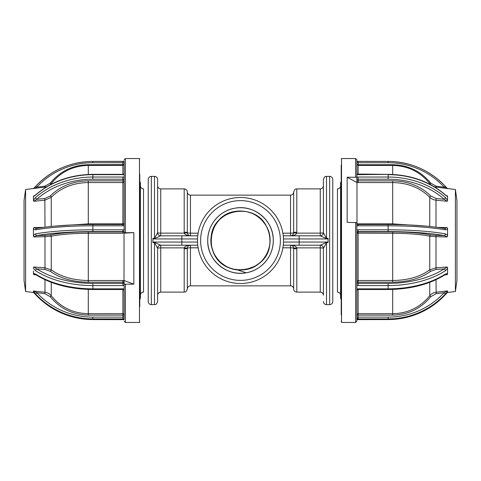 <?xml version="1.0" encoding="UTF-8"?>
<svg xmlns="http://www.w3.org/2000/svg" width="481" height="481" viewBox="0 0 481 481"><rect width="100%" height="100%" fill="white"/><g stroke="black" fill="none" stroke-linecap="round" stroke-linejoin="round"><path stroke-width="0.72" d="M160.738 245.19L160.738 292.111L184.199 292.111C185.071 291.486 185.72 293.38 187.325 288.985L187.325 248.322A3.127 3.127 0 0 1 187.356 247.871A3.127 0.445 -171.8 0 1 184.265 247.871C185.017 246.224 187.085 245.328 190.452 245.19C188.768 245.328 187.734 246.224 187.356 247.871L187.325 248.322A3.127 0.505 180 0 1 184.199 248.821L184.265 247.871L160.738 247.871A3.127 0.445 180 0 0 157.612 248.322A3.127 3.127 0 0 1 160.738 245.19A3.127 3.127 0 0 0 157.612 248.322L157.612 301.497L157.612 248.322L154.485 242.646L152.922 242.646L152.922 242.063L197.493 242.063A3.127 3.127 0 0 0 197.547 242.64L197.553 242.803M283.447 242.803L283.453 242.64A3.127 3.127 0 0 0 283.507 242.063A3.127 3.127 0 0 1 283.453 242.64M197.553 238.197L197.547 238.36A3.127 3.127 0 0 0 197.493 238.937L197.493 240.5A43.007 43.007 0 0 1 240.5 197.493A43.007 43.007 0 0 1 283.507 240.5L283.507 238.937L283.507 240.5A43.007 43.007 0 0 1 240.5 283.507A43.007 43.007 0 0 1 197.493 240.5L197.493 238.937L152.922 238.937L152.922 238.354L154.485 238.354L157.612 232.678L157.612 185.762A3.127 3.127 0 0 0 160.738 188.889L160.738 233.129A3.127 0.445 -0 0 1 157.612 232.678L157.612 179.503A3.127 3.127 0 0 0 154.485 176.377L151.353 176.377L151.353 304.623L154.485 304.623L154.485 242.406L160.72 245.19A3.127 3.12 90 0 0 157.6 248.286M207.726 240.5C207.407 225.126 219.534 210.582 234.812 208.225C254.034 204.215 273.893 220.779 273.274 240.5C273.593 255.874 261.466 270.418 246.188 272.775C226.966 276.785 207.107 260.221 207.726 240.5A32.774 32.774 0 0 1 240.5 207.726A32.774 32.774 0 0 1 273.274 240.5A32.774 32.774 0 0 1 240.5 273.274A32.774 32.774 0 0 1 207.726 240.5C207.107 260.221 226.966 276.785 246.188 272.775L237.325 269.883C221.212 268.584 208.568 252.303 211.231 236.387C213.889 222.853 221.933 214.52 235.365 211.393C249.062 209.74 259.469 214.815 266.594 226.623C272.402 239.135 270.791 250.607 261.76 261.033C251.653 270.418 240.247 272.426 227.543 267.063C215.494 260.353 210.059 250.126 211.231 236.387C213.516 208.886 255.044 201.563 266.594 226.623C272.402 239.135 270.791 250.607 261.76 261.033C251.653 270.418 240.247 272.426 227.543 267.063C202.098 256.397 207.966 214.634 235.365 211.393C249.062 209.74 259.469 214.815 266.594 226.623C276.316 243.338 264.79 266.979 245.635 269.607C231.938 271.26 221.531 266.185 214.406 254.377C208.598 241.865 210.209 230.393 219.24 219.967C229.347 210.582 240.753 208.574 253.457 213.937C265.506 220.647 270.941 230.874 269.769 244.613C267.484 272.114 225.956 279.437 214.406 254.377C208.598 241.865 210.209 230.393 219.24 219.967C232.131 205.555 258.177 209.217 266.594 226.623C272.402 239.135 270.791 250.607 261.76 261.033C251.653 270.418 240.247 272.426 227.543 267.063C202.098 256.397 207.966 214.634 235.365 211.393C249.062 209.74 259.469 214.815 266.594 226.623C276.316 243.338 264.79 266.979 245.635 269.607C231.938 271.26 221.531 266.185 214.406 254.377C208.598 241.865 210.209 230.393 219.24 219.967C229.347 210.582 240.753 208.574 253.457 213.937C267.911 220.532 274.417 239.646 266.949 253.685C274.417 239.646 267.911 220.532 253.457 213.937C240.753 208.574 229.347 210.582 219.24 219.967C210.209 230.393 208.598 241.865 214.406 254.377C221.531 266.185 231.938 271.26 245.635 269.607C264.79 266.979 276.316 243.338 266.594 226.623C259.469 214.815 249.062 209.74 235.365 211.393C207.966 214.634 202.098 256.397 227.543 267.063C240.247 272.426 251.653 270.418 261.76 261.033C270.791 250.607 272.402 239.135 266.594 226.623C258.177 209.217 232.131 205.555 219.24 219.967C210.209 230.393 208.598 241.865 214.406 254.377C225.956 279.437 267.484 272.114 269.769 244.613C270.941 230.874 265.506 220.647 253.457 213.937C240.753 208.574 229.347 210.582 219.24 219.967C210.209 230.393 208.598 241.865 214.406 254.377C221.531 266.185 231.938 271.26 245.635 269.607C264.79 266.979 276.316 243.338 266.594 226.623C259.469 214.815 249.062 209.74 235.365 211.393C207.966 214.634 202.098 256.397 227.543 267.063C240.247 272.426 251.653 270.418 261.76 261.033C270.791 250.607 272.402 239.135 266.594 226.623C255.044 201.563 213.516 208.886 211.231 236.387C210.059 250.126 215.494 260.353 227.543 267.063C240.247 272.426 251.653 270.418 261.76 261.033C270.791 250.607 272.402 239.135 266.594 226.623C259.469 214.815 249.062 209.74 235.365 211.393C221.933 214.52 213.889 222.853 211.231 236.387C208.568 252.303 221.212 268.584 237.325 269.883C221.212 268.584 208.568 252.303 211.231 236.387C213.889 222.853 221.933 214.52 235.365 211.393C249.062 209.74 259.469 214.815 266.594 226.623C272.402 239.135 270.791 250.607 261.76 261.033C251.653 270.418 240.247 272.426 227.543 267.063C215.494 260.353 210.059 250.126 211.231 236.387C213.516 208.886 255.044 201.563 266.594 226.623C272.402 239.135 270.791 250.607 261.76 261.033C251.653 270.418 240.247 272.426 227.543 267.063C202.098 256.397 207.966 214.634 235.365 211.393C249.062 209.74 259.469 214.815 266.594 226.623C276.316 243.338 264.79 266.979 245.635 269.607C231.938 271.26 221.531 266.185 214.406 254.377C208.598 241.865 210.209 230.393 219.24 219.967C229.347 210.582 240.753 208.574 253.457 213.937C265.506 220.647 270.941 230.874 269.769 244.613C267.484 272.114 225.956 279.437 214.406 254.377C208.598 241.865 210.209 230.393 219.24 219.967C232.131 205.555 258.177 209.217 266.594 226.623C272.402 239.135 270.791 250.607 261.76 261.033C251.653 270.418 240.247 272.426 227.543 267.063C202.098 256.397 207.966 214.634 235.365 211.393C249.062 209.74 259.469 214.815 266.594 226.623C276.316 243.338 264.79 266.979 245.635 269.607C231.938 271.26 221.531 266.185 214.406 254.377C208.598 241.865 210.209 230.393 219.24 219.967C229.347 210.582 240.753 208.574 253.457 213.937C267.911 220.532 274.417 239.646 266.949 253.685L267.063 253.457M190.452 195.148L190.452 233.183A3.127 0.505 0 0 1 187.325 232.678L187.356 233.129A3.127 3.127 0 0 1 187.325 232.678A3.127 0.505 180 0 0 184.199 232.179L184.199 188.889A3.127 3.127 0 0 1 187.325 192.015L187.325 232.678L187.325 192.015A3.127 3.127 0 0 0 190.452 195.148L290.548 195.148C292.448 194.961 293.488 193.915 293.675 192.015L293.675 232.678A3.127 3.127 0 0 1 293.644 233.129L293.675 192.015C295.28 187.62 295.929 189.514 296.801 188.889L296.801 232.179A3.127 0.505 180 0 0 293.675 232.678A3.127 0.505 180 0 1 290.548 233.183L290.548 235.81C292.232 235.672 293.266 234.776 293.644 233.129A3.127 0.445 -171.8 0 1 296.735 233.129C295.983 234.776 293.915 235.672 290.548 235.81A3.127 3.127 0 0 0 290.674 235.804M187.356 247.871A3.127 3.127 0 0 1 190.452 245.19A3.127 3.127 0 0 0 187.325 248.322A3.127 0.505 180 0 1 190.452 247.817L190.452 285.852L290.548 285.852L290.548 247.817L282.882 247.817M151.353 304.623A3.127 3.127 0 0 1 148.226 301.497L148.226 179.503A3.127 3.127 0 0 1 151.353 176.377M293.644 247.871A3.127 0.445 -8.2 0 0 296.735 247.871L296.801 248.821A3.127 0.505 0 0 1 293.675 248.322L293.644 247.871C293.266 246.224 292.232 245.328 290.548 245.19A3.127 3.127 0 0 1 293.675 248.322L293.675 288.985A3.127 3.127 0 0 0 296.801 292.111L320.262 292.111L320.262 247.871A3.127 0.445 180 0 1 323.388 248.322L323.388 295.238A3.127 3.127 0 0 0 320.262 292.111M293.675 288.985A3.127 3.127 0 0 0 290.548 285.852M323.388 295.238L323.388 248.322L326.515 242.646L326.515 304.623L329.647 304.623L329.647 176.377L326.515 176.377L326.515 238.354L328.078 238.354L328.078 238.937L283.507 238.937A3.127 3.127 0 0 0 283.453 238.36L283.447 238.197M323.388 301.497A3.127 3.127 0 0 0 326.515 304.623M328.078 242.646L326.515 242.406L328.078 242.646M332.774 179.503L332.774 301.497L332.774 179.503A3.127 3.127 0 0 0 329.647 176.377M332.774 301.497A3.127 3.127 0 0 1 329.647 304.623M293.675 248.322A3.127 0.505 0 0 0 290.548 247.817L290.548 245.19C293.915 245.328 295.983 246.224 296.735 247.871L320.262 247.871L320.262 245.19A3.127 3.127 0 0 1 323.388 248.322A3.127 3.127 0 0 0 320.262 245.19L320.797 245.19M328.078 238.594L326.515 238.594L323.388 232.678A3.127 3.127 0 0 1 320.262 235.81L320.262 233.129A3.127 0.445 0 0 0 323.388 232.678L323.388 179.503L323.388 232.678A3.127 3.127 0 0 1 320.262 235.81L320.797 235.81M296.801 232.179L296.735 233.129L320.262 233.129L320.262 188.889C322.162 188.702 323.202 187.662 323.388 185.762L323.388 232.678M323.4 248.286A3.127 3.12 -90 0 0 320.28 245.19L326.515 242.406M283.507 242.063L328.078 242.063L328.078 242.406M320.28 245.19L283.249 245.19M328.078 242.063L328.078 238.937M326.515 238.594L320.28 235.81L283.249 235.81M323.4 232.714A3.127 3.12 -90 0 1 320.28 235.81M197.751 245.19L160.72 245.19M152.922 242.406L154.485 242.406M152.922 242.063L152.922 238.937M198.118 233.183L190.452 233.183L190.452 235.81A3.127 3.127 0 0 1 187.356 233.129C187.734 234.776 188.768 235.672 190.452 235.81C187.085 235.672 185.017 234.776 184.265 233.129L160.738 233.129L160.738 235.81A3.127 3.127 0 0 1 157.612 232.678A3.127 3.127 0 0 0 160.738 235.81L160.203 235.81M157.6 232.714A3.127 3.12 90 0 0 160.72 235.81L154.485 238.594L154.485 176.377M154.485 238.594L152.922 238.594M160.72 235.81L197.751 235.81M197.547 238.36A3.127 3.127 0 0 0 197.493 238.937M184.199 232.179L184.265 233.129A3.127 0.445 171.8 0 1 187.356 233.129A3.127 3.127 0 0 0 190.452 235.81L181.854 235.81L181.854 245.19M157.612 248.322L157.612 295.238C157.798 293.338 158.838 292.298 160.738 292.111M250.439 267.887L251.924 267.31M237.325 269.883C235.48 269.162 235.48 269.162 237.325 269.883L246.092 272.751M235.672 269.234L236.051 269.384M341.215 299.459A3.127 3.127 0 0 1 340.59 297.583L340.59 183.417A3.127 3.127 0 0 1 341.215 181.541M340.59 295.238A3.127 3.127 0 0 0 337.464 292.111L337.464 188.889A3.127 3.127 0 0 0 340.59 185.762L340.59 295.238M139.785 181.541A3.127 3.127 0 0 1 140.41 183.417L140.41 297.583A3.127 3.127 0 0 1 139.785 299.459M140.41 185.762A3.127 3.127 0 0 0 143.536 188.889L143.536 292.111A3.127 3.127 0 0 0 140.41 295.238M139.785 174.344L139.785 306.656M33.862 267.003L44.992 267.809L44.992 236.712L51.257 236.195A1.251 0.974 -101.6 0 0 50.271 234.902C60.071 232.978 72.745 231.986 88.294 231.932L88.294 233.285C73.19 233.339 60.84 234.307 51.257 236.195L51.257 269.853C60.738 276.737 73.088 280.291 88.294 280.507L88.294 282.185C72.745 281.98 60.071 278.343 50.271 271.266L44.841 269.456L36.778 268.873A1.563 0.938 122.7 0 0 35.618 270.761L33.436 268.458L33.436 267.622L33.862 267.003L36.778 268.873A75.896 44.444 0 0 0 92.863 283.375L122.889 283.375L122.889 282.185A1.251 1.016 -0 0 0 124.14 281.175A1.251 0.667 0 0 0 122.889 280.507L124.014 280.507L133.838 284.175L133.838 232.63L124.14 232.75L124.14 160.828M133.838 284.175L125.391 284.175A1.251 0.667 180 0 1 124.14 283.507L124.14 319.612A2.814 0.445 -0 0 0 122.889 319.57L92.863 319.57L92.863 318.921A77.459 76.473 180 0 1 35.618 293.969L33.436 291.035L33.436 291.817L33.436 291.33M25.601 291.516L24.05 280.471L24.05 200.529L25.601 189.484L25.601 291.516L33.61 292.502M33.436 291.035L44.992 292.256L44.992 279.714M36.069 274.843L33.862 274.681L33.436 273.418L33.436 274.074M33.436 267.622L33.436 268.458M50.271 234.902L44.841 235.389L44.992 236.712L33.862 236.929L33.436 235.251L33.436 236.183M33.436 228.325L33.436 229.209L33.862 227.579L43.386 227.393M51.257 226.455L51.257 197.3A1.251 0.577 -136.3 0 0 50.271 195.983C60.071 186.189 72.745 181.151 88.294 180.868L88.294 182.564C73.19 182.822 60.84 187.734 51.257 197.3L44.992 200.162L33.862 201.268L33.436 200.156L35.618 197.523A1.563 0.679 48.4 0 0 36.778 199.296L33.862 201.268M34.373 195.845L35.738 194.829A1.563 0.679 48.4 0 0 35.618 195.142L33.436 196.573L33.436 196.158L33.436 200.817M33.436 196.158L34.698 195.641M124.14 164.532L124.14 162.127M33.436 270.941L33.436 273.418L35.618 274.056A77.459 45.358 0 0 0 92.863 288.853L122.889 288.853L122.889 289.502L124.14 290.223L124.14 318.873A2.814 0.445 -0 0 1 122.889 318.921L92.863 318.921L92.863 317.129L122.889 317.129L122.889 318.921M54.732 226.112L88.294 223.869L88.294 224.507M35.618 197.523A77.459 62.789 -0 0 1 92.863 177.038L122.889 177.038A2.814 1.647 180 0 1 124.14 177.206L124.14 179.954A1.251 0.734 0 0 0 122.889 179.221L92.863 179.221A75.896 61.52 180 0 0 36.778 199.296L44.841 198.491L50.271 195.983M88.294 180.868L122.889 180.868A1.251 0.734 180 0 1 124.14 181.596A1.251 0.968 0 0 1 122.889 182.564L122.889 177.038M124.068 223.689L122.889 223.869L122.889 182.564L88.294 182.564L88.294 223.869L122.889 223.869L122.889 225.799L92.863 225.799A77.459 12.326 180 0 0 35.618 229.822L33.436 229.209L33.436 235.251L35.618 233.838A1.563 1.142 80.1 0 0 36.778 235.552L33.862 236.929M88.294 231.932L122.889 231.932A1.251 1.233 180 0 1 124.14 233.165L133.838 232.63M124.14 233.165L124.14 232.75M124.014 280.507L124.014 233.285M44.841 269.456L44.992 267.809L51.257 269.853A1.251 0.8 -52.9 0 1 50.271 271.266M33.862 227.579L36.778 228.445A1.563 1.142 80.1 0 0 36.508 228.451L36.508 228.451A1.563 1.142 80.1 0 0 35.618 229.822M33.436 200.156L33.436 196.573M88.294 315.121C72.745 314.778 60.071 308.64 50.271 296.711L51.257 295.767C60.738 307.359 73.088 313.341 88.294 313.702L88.294 315.121L122.889 315.121L122.889 289.502L92.863 289.502L92.863 285.558A77.459 45.358 180 0 1 35.618 270.761M122.889 288.853A2.814 2.285 -0 0 1 124.14 289.093L124.14 285.323A2.814 2.285 -0 0 1 122.889 285.558L92.863 285.558L92.863 283.375M35.618 274.056A1.563 0.938 122.7 0 0 35.931 274.753L35.931 274.753C51.443 284.373 70.418 289.285 92.863 289.502M124.14 314.923L124.14 316.931L122.889 317.129L122.889 315.121L124.14 314.923A1.251 1.221 0 0 0 122.889 313.702L88.294 313.702L88.294 289.424M33.436 292.304L33.436 291.817L35.63 294.637C51.16 310.882 70.238 319.204 92.863 319.588L124.14 319.643M124.14 318.47L124.14 316.468M33.436 188.696L35.63 186.363L36.778 187.175L34.584 188.299M33.862 290.903L36.778 292.676L35.618 293.969M92.863 317.129A75.896 74.928 0 0 1 36.778 292.676L44.841 293.663L50.271 296.711M51.257 282.341L51.257 295.767C49.651 293.783 47.559 292.61 44.992 292.256L44.841 293.663M35.931 274.753L35.011 274.338L33.862 274.681M124.14 281.175L124.14 283.507M35.618 186.387A77.459 76.473 180 0 1 92.863 161.43L92.863 162.728A75.896 74.928 0 0 0 36.778 187.175L44.841 186.195L50.271 183.141L51.251 183.718M50.271 183.141C60.071 171.212 72.745 165.073 88.294 164.73L88.294 174.471M341.215 165.145L341.215 314.899M341.215 306.656L341.215 174.344M429.743 226.455L429.743 197.3C420.262 187.776 407.912 182.864 392.706 182.564L392.706 180.868C408.255 181.151 420.929 186.189 430.729 195.983L436.159 198.491L444.222 199.296A1.563 0.679 -48.4 0 0 445.382 197.523L447.564 200.156L447.564 200.817L447.138 201.268L444.222 199.296A75.896 61.52 180 0 0 388.137 179.221L358.111 179.221L358.111 180.868A1.251 0.734 180 0 0 356.86 181.596A1.251 0.968 180 0 0 358.111 182.564L356.986 182.564L347.162 177.255L347.162 222.348L356.86 222.625L356.86 321.2L355.609 322.45L355.609 222.348M347.162 177.255L355.609 177.255A1.251 0.968 0 0 1 356.86 178.217L356.86 159.8L355.609 158.55L355.609 177.255M455.399 189.484L456.95 200.529L456.95 280.471L455.399 291.516L455.399 189.484L436.008 187.103L436.008 187.837M446.302 195.641L447.138 195.725L447.564 196.573L445.382 195.142A1.563 0.679 -48.4 0 0 445.262 194.829L445.262 194.829C429.725 181.487 410.684 174.669 388.137 174.356L356.86 174.056M447.564 200.817L447.564 196.158M447.138 201.268L436.008 200.162L436.008 227.176M437.614 227.393L447.138 227.579L447.564 229.209L447.564 228.325M447.564 236.183L447.564 235.251L447.138 236.929L436.008 236.712L436.008 267.809L447.138 267.003L447.564 268.458L445.382 270.761A1.563 0.938 -122.7 0 0 444.222 268.873L447.138 267.003M447.564 274.074L447.138 274.681L445.989 274.338L445.069 274.753A1.563 0.938 -122.7 0 0 445.382 274.056L447.564 273.418L447.564 274.074L447.564 267.622M447.138 274.681L444.931 274.843M447.564 291.33L445.382 293.969L444.222 292.676L436.159 293.663L430.729 296.711L429.743 295.767C431.355 293.777 433.447 292.61 436.008 292.256L447.138 290.903L447.564 291.035L447.564 291.817L447.564 291.035M392.706 231.932C408.255 231.986 420.929 232.978 430.729 234.902A1.251 0.974 101.6 0 0 429.743 236.195C420.262 234.313 407.912 233.345 392.706 233.285L392.706 231.932L358.111 231.932L358.111 282.185A1.251 1.016 0 0 1 356.86 281.175A1.251 0.667 180 0 1 358.111 280.507L392.706 280.507C407.81 280.321 420.16 276.767 429.743 269.853L436.008 267.809L436.159 269.456L430.729 271.266A1.251 0.8 52.9 0 1 429.743 269.853L429.743 236.195L436.008 236.712L436.159 235.389L430.729 234.902M447.138 236.929L444.222 235.552A75.896 12.073 180 0 0 388.137 231.608L358.111 231.608L358.111 231.932A1.251 1.233 180 0 0 356.86 233.165L392.706 233.285L392.706 282.185L358.111 282.185L358.111 283.375L388.137 283.375A75.896 44.444 0 0 0 444.222 268.873L436.159 269.456M436.159 235.389L444.222 235.552A1.563 1.142 -80.1 0 0 445.382 233.838L447.564 235.251L447.564 229.209L445.382 229.822A1.563 1.142 -80.1 0 0 444.492 228.451L444.492 228.451C429.166 225.866 410.377 224.549 388.137 224.489L358.111 224.507L356.86 223.274A1.251 1.233 -0 0 0 358.111 224.507M356.932 223.689L358.111 223.869L358.111 225.799A2.814 2.778 180 0 1 356.86 225.511M356.986 182.564L356.986 223.815M436.159 198.491L436.008 200.162C433.441 199.874 431.349 198.918 429.743 197.3A1.251 0.577 136.3 0 1 430.729 195.983M392.706 224.507L392.706 223.869L426.262 226.112M444.222 228.445L447.138 227.579M430.729 271.266C420.929 278.343 408.255 281.98 392.706 282.185M447.564 268.458L447.564 273.418M356.86 290.187L356.86 289.093A2.814 2.285 0 0 1 358.111 288.853L388.137 288.853A77.459 45.358 0 0 0 445.382 274.056M356.932 164.598L358.111 164.73L358.111 165.428L392.706 165.428L392.706 164.73C408.255 165.073 420.929 171.212 430.729 183.141L429.749 183.718M356.86 164.532L356.86 162.53L358.111 162.728L358.111 161.412L388.137 161.43A77.459 76.473 180 0 1 445.382 186.387L447.564 188.696M356.86 162.127L356.86 166.077M356.86 316.468L356.86 318.47L358.111 318.272M447.564 292.334L445.37 294.637L447.564 291.817L447.564 292.304M447.138 188.588L444.222 187.175L445.382 186.387M356.86 161.357L388.137 161.412L388.137 162.728A75.896 74.928 -0 0 1 444.222 187.175L436.159 186.195L430.729 183.141M447.564 196.573L447.564 200.156M356.86 181.596L356.86 178.217M430.729 296.711C420.929 308.64 408.255 314.778 392.706 315.121L358.111 315.121L358.111 317.129L356.86 316.931L356.86 314.923A1.251 1.221 180 0 1 358.111 313.702L358.111 315.121L356.86 314.923M445.382 293.969A77.459 76.473 180 0 1 388.137 318.921L388.137 317.129A75.896 74.928 -0 0 0 444.222 292.676L447.138 290.903M392.706 315.121L392.706 313.702C407.81 313.39 420.16 307.413 429.743 295.767L429.743 282.341M341.215 158.862L341.528 158.55L341.528 322.45L341.215 321.098M283.507 240.5A43.007 43.007 0 0 1 240.5 283.507A43.007 43.007 0 0 1 197.493 240.5M200.619 240.5A39.881 39.881 0 0 0 240.5 280.381A39.881 39.881 0 0 0 280.381 240.5A39.881 39.881 0 0 0 240.5 200.619A39.881 39.881 0 0 0 200.619 240.5M198.118 247.817L190.452 247.817L190.452 245.19L189.364 245.388M184.199 292.111L184.199 248.821M296.801 248.821L296.801 292.111M299.146 235.81L299.146 245.19M282.882 233.183L290.548 233.183L290.548 195.148M320.262 245.19A3.127 3.127 0 0 1 323.388 248.322M187.356 233.129A3.127 3.127 0 0 1 187.325 232.678M125.391 284.175L125.391 322.45L139.472 322.45L139.472 158.55L139.785 158.862M139.472 158.55L125.391 158.55L125.391 232.63M44.992 227.176L44.841 198.491M44.992 187.837L44.992 187.103L25.601 189.484M49.946 184.92L51.257 183.55L51.257 184.223M88.294 282.185L122.889 282.185L122.889 280.507L88.294 280.507L88.294 233.285L122.889 233.285L122.889 231.608L92.863 231.608A75.896 12.073 180 0 0 36.778 235.552L44.841 235.389M122.889 224.507A1.251 1.233 0 0 0 124.14 223.274L122.889 224.507L92.863 224.489L92.863 229.816L122.889 229.816A2.814 2.778 180 0 1 124.14 230.104M124.14 174.483A2.814 1.647 180 0 1 122.889 174.657L92.863 174.657A77.459 62.789 180 0 0 35.618 195.142M92.863 179.221L92.863 174.356C70.316 174.669 51.275 181.487 35.738 194.829M124.14 225.511A2.814 2.778 180 0 1 122.889 225.799M35.618 233.838A77.459 12.326 0 0 1 92.863 229.816L92.863 231.608M122.889 229.816L122.889 231.608A1.251 1.233 0 0 1 124.14 232.846M124.14 174.056L122.889 174.657M35.618 294.612A77.459 76.473 0 0 0 92.863 319.57M92.863 161.43L122.889 161.43L122.889 162.728L92.863 162.728M124.14 282.359A1.251 1.016 180 0 1 122.889 283.375L122.889 285.558M88.294 164.73L124.068 164.598M92.863 174.356L122.889 174.356L122.889 162.728L124.14 162.53M44.961 187.103L44.841 186.195M436.008 279.714L436.159 293.663M358.111 223.869L392.706 223.869L392.706 182.564L358.111 182.564L358.111 180.868L392.706 180.868M388.137 231.608L388.137 229.816A77.459 12.326 0 0 1 445.382 233.838M356.86 232.846A1.251 1.233 -0 0 1 358.111 231.608L358.111 229.816L388.137 229.816L388.137 225.799L358.111 225.799M445.382 270.761A77.459 45.358 180 0 1 388.137 285.558L388.137 289.502C410.582 289.285 429.557 284.373 445.069 274.753M388.137 283.375L388.137 285.558L358.111 285.558A2.814 2.285 0 0 1 356.86 285.323M358.111 285.558L358.111 283.375A1.251 1.016 180 0 1 356.86 282.359M356.86 230.104A2.814 2.778 180 0 1 358.111 229.816M445.382 229.822A77.459 12.326 180 0 0 388.137 225.799L388.137 224.489L358.111 224.489M356.86 290.223L358.111 289.502L358.111 288.853M356.86 319.643L388.137 319.57A77.459 76.473 -0 0 0 445.382 294.612M356.86 319.612A2.814 0.445 0 0 1 358.111 319.57L388.137 319.57L388.137 318.921L358.111 318.921A2.814 0.445 0 0 1 356.86 318.873M447.564 188.666L445.37 186.363C429.84 170.118 410.762 161.796 388.137 161.412L388.137 161.43M388.137 162.728L358.111 162.728L358.111 164.73L392.706 164.73M356.86 177.206A2.814 1.647 180 0 1 358.111 177.038L388.137 177.038A77.459 62.789 0 0 1 445.382 197.523M445.382 195.142A77.459 62.789 180 0 0 388.137 174.657L388.137 179.221M388.137 174.356L358.111 174.657A2.814 1.647 180 0 1 356.86 174.483M358.111 174.657L358.111 165.428L356.86 164.177M429.743 184.223L429.743 183.55C420.19 171.807 407.84 165.771 392.706 165.428L392.706 174.471M436.159 186.195L436.039 187.103M356.86 179.954A1.251 0.734 -0 0 1 358.111 179.221L358.111 177.038M388.137 289.502L358.111 289.502L358.111 313.702L392.706 313.702L392.706 289.424M358.111 318.921L358.111 317.129L388.137 317.129M291.636 235.612L290.548 235.81M326.515 176.377C325.643 177.002 325 175.114 323.388 179.503M296.801 188.889L320.262 188.889M290.548 245.19L291.636 245.388M190.452 235.81L189.364 235.612M160.738 188.889L184.199 188.889M190.452 285.852C188.552 286.039 187.512 287.085 187.325 288.985M154.485 304.623C155.357 303.998 156 305.886 157.612 301.497M125.391 322.45L124.14 321.2M46.885 186.664L44.992 187.103M122.889 224.489L92.863 224.489C70.623 224.549 51.834 225.866 36.508 228.451L36.297 228.475M125.391 158.55L124.14 159.8M35.63 294.637L33.436 292.334M124.14 164.177L122.889 165.428L88.294 165.428C73.16 165.771 60.81 171.807 51.257 183.55M33.436 188.666L35.63 186.363C51.16 170.118 70.238 161.796 92.863 161.412L124.14 161.357M139.472 322.45L139.785 322.138M341.528 158.55L355.609 158.55M445.37 294.637C429.84 310.882 410.762 319.204 388.137 319.588M429.743 183.55L431.054 184.92M434.115 186.664L436.008 187.103M446.627 195.845L445.262 194.829M455.399 291.516L447.39 292.502M341.528 322.45L355.609 322.45"/></g></svg>
